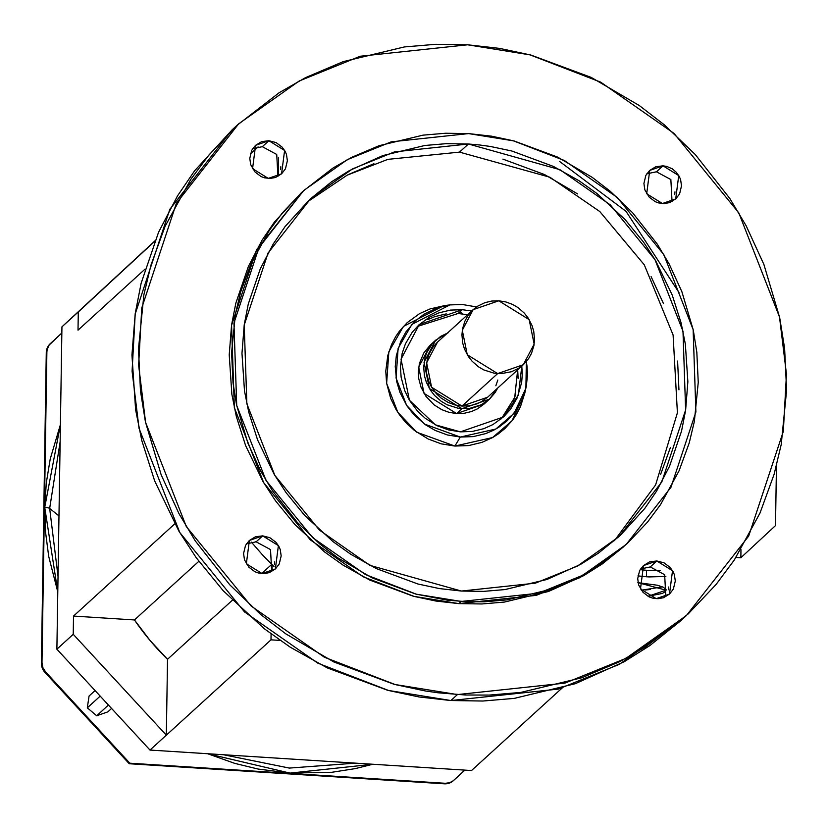 <?xml version="1.0" encoding="UTF-8"?>
<svg xmlns="http://www.w3.org/2000/svg" width="828" height="828" viewBox="0 0 828 828"><rect width="100%" height="100%" fill="white"/><g stroke="black" fill="none" stroke-linecap="round" stroke-linejoin="round"><path stroke-width="1.24" d="M448.693 305.046L443.891 305.656L403.422 326.418L388.849 351.786L386.635 383.343L397.813 412.323L416.857 432.278L454.893 446.054L460.306 437.049L424.505 424.081L406.579 405.306L396.053 378.013L398.133 348.309L411.847 324.421L449.956 304.88L462.397 304.497L449.469 304.932L437.018 307.923L423.946 314.267L415.345 320.933L405.927 331.924L400.68 341.519L396.343 355.502L395.246 366.556L396.653 381.408L399.883 392.244L406.817 405.689L413.865 414.662L425.281 424.65L435.093 430.394L447.43 434.969L460.306 437.049L473.233 436.615L485.684 433.613L493.374 430.353L498.756 427.279L507.357 420.614L516.775 409.622L522.033 400.027L524.911 392.141L526.36 386.045L527.457 374.981L527.053 366.452L526.339 361.588L525.894 388.26L514.116 413.275L495.796 429.049L460.306 437.049L454.893 446.054L441.21 443.839L428.107 438.975L414.466 430.498L405.565 422.27L399.707 415.097L395.95 409.332L390.702 398.454L386.572 383.043L385.776 371.172L387.773 355.626L391.551 344.572L395.649 336.696L399.355 331.262L407.128 322.703L419.558 313.646L430.146 308.896L445.205 305.491M638.077 582.684L666.085 590.198L648.034 596.253M641.327 590.219L662.472 586.886M640.179 569.685L646.564 570.275L646.461 576.774L649.173 576.919L665.857 576.464L646.461 576.774L646.564 570.275L660.133 570.399M484.256 403.888L477.373 408.897L471.505 411.526L464.177 413.296L456.58 413.555L461.931 408.68L456.58 413.555L484.059 404.064L489.41 399.189L461.931 408.68L429.39 388.508L424.05 362.281L435.673 340.194L447.555 332.959M448.227 332.721L440.537 336.447L432.112 343.92L426.844 352.48L425.157 357.116L423.657 367.208L424.485 375.943L426.379 382.319L430.467 390.226L434.607 395.505L441.324 401.383L447.089 404.757L458.101 408.245L469.528 408.421L481.378 404.737L489.607 399.013L495.144 392.534L497.711 388.021L489.41 399.189M473.14 309.662L437.463 342.161L426.617 362.778L431.605 387.256L461.972 406.072L497.649 373.583L467.282 354.757L462.293 330.279L473.14 309.662L498.787 300.802L529.164 319.629L534.153 344.106L523.296 364.724L497.649 373.583L461.972 406.072L487.62 397.223L523.296 364.724M272.174 564.831L272.07 570.937L272.174 564.831L273.954 566.538L262.942 555.402L251.381 542.123M238.64 123.858L232.099 129.82L169.854 209.256L135.212 313.926L132.087 371.203L139.052 428.376L179.748 532.466L244.529 611.933L317.88 663.197L388.539 690.469L450.898 700.54L457.439 694.578L395.08 684.518L324.421 657.246L251.07 605.972L186.29 526.515L145.593 422.415L138.628 365.241L141.754 307.964L176.395 203.295L238.64 123.858L299.146 81.03L360.17 56.252L467.644 44.795L530.003 54.865L600.662 82.138L674.013 133.401L738.793 212.868L779.49 316.958L786.455 374.132L783.329 431.409L748.688 536.078L686.443 615.514L625.937 658.343L564.913 683.121L457.439 694.578L450.898 700.54L418.999 696.959L387.763 690.324L327.277 667.906L290.162 647.134L264.329 628.752L223.249 590.778L196.205 557.689L178.879 531.1L154.66 480.902L141.795 440.527L135.616 409.777L131.942 355.005L135.223 313.491L141.133 283.259L158.562 232.244L177.492 195.915L194.58 170.816L232.492 129.458M614.448 540.653L655.61 484.918L677.407 412.789L673.092 334.978L644.308 264.846L599.814 211.564L549.875 177.213L459.509 152.124L468.431 144L559.945 169.688L610.412 204.961L654.979 259.63L682.986 331.241L685.625 409.984L661.789 481.999L618.971 536.658L577.333 566.114L535.354 583.171L461.413 591.047L439.461 588.584L417.974 584.019L376.357 568.598L350.824 554.305L333.053 541.657L304.787 515.534L286.177 492.774L274.254 474.475L257.591 439.937L248.752 412.158L244.498 391.002L241.973 353.318L244.229 324.762L248.286 303.959L260.282 268.862L273.302 243.867L285.06 226.593L309.755 199.424L331.552 181.798L349.219 170.682L382.846 155.571L424.857 145.48L446.447 143.658L468.431 144L479.464 144.962L490.373 146.463L511.87 151.017L553.487 166.449L579.02 180.732L596.791 193.39L625.057 219.513L643.656 242.273L655.579 260.572L672.243 295.11L681.092 322.889L685.346 344.044L687.871 381.729L685.615 410.284L681.547 431.088L669.562 466.185L656.532 491.18L644.774 508.454L620.089 535.623L598.282 553.249L580.625 564.365L546.997 579.465L504.976 589.567L483.386 591.389L461.413 591.047L369.899 565.358L319.422 530.086L274.865 475.417L246.858 403.795L244.219 325.052L268.044 253.047L310.873 198.389L352.5 168.922L394.49 151.876L468.431 144L459.509 152.124L387.866 159.359L347.17 175.163L306.474 202.518M303.71 190.523L256.514 249.89L231.571 325.249L234.334 407.655L263.646 482.6L310.283 539.815L363.099 576.733L413.969 596.367L458.867 603.612L461.248 601.449L416.349 594.193L365.479 574.56L312.653 537.651L266.026 480.437L236.715 405.482L233.951 323.086L258.895 247.717L303.71 190.523L347.274 159.69L391.209 141.847L468.596 133.598L513.484 140.853L564.365 160.487L617.181 197.395L663.818 254.61L693.129 329.554L695.893 411.961L670.949 487.33L626.134 544.524L582.56 575.356L538.624 593.2L461.248 601.449L458.867 603.612L536.244 595.363L580.19 577.52L626.134 544.524M663 165.828L678.732 175.577L675.7 198.927L662.41 203.512L646.689 193.773L649.721 170.413L663 165.828L656.459 171.789L663 165.828L666.747 166.418L672.295 168.85L676.207 172.193L679.157 176.24L680.595 179.531L681.506 185.876L679.581 193.928L675.793 198.844L669.645 202.601L664.325 203.553L658.664 202.932L655.217 201.68L649.214 197.147L644.826 189.809L643.915 183.474L645.84 175.412L649.628 170.506L655.766 166.749L663 165.828M672.046 201.494L670.856 179.562L656.459 171.789L646.834 173.818M262.673 535.861L278.394 545.611L275.362 568.96L262.083 573.545L246.351 563.796L249.383 540.446L262.673 535.861L256.131 541.822L262.673 535.861L269.866 537.703L275.869 542.226L278.819 546.263L280.257 549.564L281.168 555.899L279.243 563.961L275.455 568.877L269.317 572.624L263.987 573.587L258.336 572.966L254.879 571.713L248.876 567.18L244.488 559.842L243.577 553.508L245.502 545.445L249.29 540.529L255.438 536.782L262.673 535.861M271.708 571.527L270.518 549.595L256.131 541.822L246.496 543.841M656.801 560.97L672.522 570.72L669.49 594.069L656.211 598.654L640.479 588.915L643.511 565.555L656.801 560.97L650.259 566.932L656.801 560.97L663.994 562.812L669.997 567.335L672.947 571.382L674.385 574.673L675.296 581.018L673.371 589.07L669.583 593.986L663.445 597.744L658.115 598.696L652.464 598.075L649.007 596.822L643.004 592.289L638.616 584.951L637.705 578.617L639.63 570.554L643.418 565.648L649.556 561.891L656.801 560.97M665.836 596.636L664.646 574.704L650.259 566.932L640.624 568.96M268.872 140.719L284.604 150.468L281.572 173.818L268.282 178.403L252.561 168.653L255.593 145.304L268.872 140.719L262.331 146.68L268.872 140.719L276.076 142.561L282.079 147.084L285.029 151.12L286.467 154.422L287.378 160.756L285.453 168.819L281.665 173.735L275.517 177.482L270.197 178.444L264.536 177.823L261.089 176.571L255.086 172.038L250.698 164.7L249.787 158.365L251.712 150.303L255.5 145.386L261.638 141.64L268.872 140.719M277.918 176.385L276.728 154.453L262.331 146.68L252.706 148.698M462.314 309.693L471.66 311.017L462.314 309.693L458.153 313.481L462.314 309.693L419.258 324.555L401.042 359.166L409.415 400.255L435.383 424.836L460.389 431.854L448.528 429.929L437.153 425.716L425.313 418.357L417.591 411.216L409.249 399.996L404.695 390.557L401.125 377.185L400.431 366.887L402.16 353.401L405.43 343.817L412.209 332.266L418.947 324.835L429.732 316.989L438.923 312.86L450.401 310.096L462.314 309.693M521.816 366.079L518.369 395.059L503.445 416.991L460.389 431.854L472.302 431.45L483.78 428.687L492.97 424.557L503.755 416.712L510.503 409.28L517.272 397.73L521.661 382.453L522.271 374.649L521.816 366.069M501.323 418.833L514.757 397.336L517.645 369.868M467.499 314.806L458.153 313.481L417.219 326.501M513.112 401.528L515.761 394.252M518.111 378.448L517.738 370.582M461.765 313.822L456.642 313.408M446.24 313.884L434.762 316.648L427.672 319.66M435.673 340.194L430.322 345.069L418.699 367.156L424.039 393.383L456.58 413.555L449.004 412.323L441.738 409.632L434.193 404.933L426.016 396.405L421.028 387.193L418.74 378.655L418.306 372.082L419.403 363.482L423.77 352.997L430.125 345.245M660.64 474.309L670.338 447.71M678.95 389.853L677.594 361.06M663.321 303.234L651.108 276.624M577.644 193.928L544.565 174.573L502.948 159.142M373.925 163.696L347.998 174.708M524.848 392.907L520.45 406.724L516.351 414.59L512.646 420.034L504.873 428.594L498.001 434.141L492.443 437.639L481.855 442.4L468.617 445.578L454.893 446.054L492.588 437.546L512.046 420.79L524.559 394.221L525.614 389.481M476.555 306.929L462.397 304.497L476.535 306.94M149.982 750.054L56.884 649.193L61.945 326.832L154.888 240.917L61.945 326.832L56.884 649.193L73.237 634.3L166.335 735.16L167.525 659.285L232.326 600.259L167.525 659.285L150.013 640.437L134.457 619.955A247.386 235.814 47.7 0 0 167.525 659.285L166.335 735.16L270.994 639.837L280.112 640.417L270.994 639.837L271.087 633.917L270.994 639.837L149.982 750.054L56.884 649.193L73.237 634.3L73.516 616.073L73.237 634.3L166.335 735.16L149.982 750.054L471.515 770.537L562.16 687.985L471.515 770.537L149.982 750.054M468.596 133.598L445.588 133.246L422.994 135.15L379.027 145.718L351.89 157.237L332.908 168.084L302.53 191.599L282.358 212.899L269.307 230.422L250.76 264.267L240.617 292.108L235.473 313.636L231.602 352.656L233.02 382.784L236.58 405.047L247.955 443.311L260.737 471.142L272.443 490.745L297.335 522.416L319.525 543.727L337.617 557.689L372.238 577.954L415.791 594.09L447.41 600.165L467.033 601.749L484.245 601.801L506.839 599.896L550.817 589.329L577.954 577.809L596.926 566.963L627.303 543.447L647.486 522.147L660.537 504.625L679.074 470.77L689.227 442.939L694.361 421.411L698.242 382.391L696.824 352.262L693.264 329.999L681.889 291.735L669.107 263.894L657.391 244.291L632.499 212.63L610.308 191.309L592.227 177.358L557.606 157.092L514.053 140.957L491.563 136.175L468.596 133.598M680.171 621.228L649.845 645.592L624.167 661.748L575.294 683.711L514.229 698.387L482.848 701.026L450.898 700.54L558.372 689.082L619.396 664.304L679.902 621.476L686.443 615.514M674.737 194.611L674.965 191.827M274.399 564.634L274.627 561.85M256.162 541.822L255.645 541.791M668.527 589.753L668.755 586.969M280.609 169.492L280.837 166.707M467.644 44.795L435.694 44.308L404.312 46.948L343.247 61.624L305.553 77.625L279.191 92.695L237.005 125.359L208.977 154.939L190.854 179.272L165.103 226.282L151.006 264.939L143.865 294.84L138.483 349.043L140.46 390.888L145.407 421.804L161.201 474.941L178.951 513.608L195.222 540.839L229.791 584.827L260.613 614.428L285.732 633.813L333.819 661.955L394.304 684.373L425.54 691.007L438.219 692.798L465.481 695.002L489.389 695.075L520.771 692.425L581.836 677.749L619.53 661.748L645.892 646.689L688.078 614.024L716.106 584.444L734.229 560.111L759.98 513.091L774.076 474.434L781.218 444.532L786.6 390.34L784.623 348.484L779.676 317.569L763.882 264.432L746.131 225.765L729.861 198.544L695.292 154.557L664.47 124.956L639.351 105.57L591.264 77.428L530.779 55.01L499.543 48.376L467.644 44.795M623.95 546.511L602.111 564.054L583.626 575.688L548.436 591.492L504.459 602.059L481.865 603.964L458.867 603.612L435.901 601.035L413.41 596.264L369.857 580.117L343.134 565.162L324.535 551.924L294.954 524.59L275.486 500.764L263.014 481.617L245.574 445.474L236.311 416.401L231.861 394.263L229.221 354.819L231.581 324.938L235.835 303.172L248.39 266.44L262.01 240.275L274.316 222.204L301.609 192.438M559.511 161.377L626.051 211.357L678.981 292.543M278.57 157.341L278.28 175.795L278.57 157.341M498.787 300.802L491.697 301.05L484.856 302.686L477.684 306.163L472.964 309.827L467.789 315.861L464.912 321.129L462.531 328.809L461.931 334.885L462.697 343.03L464.467 348.981L468.275 356.361L472.157 361.287L478.418 366.773L483.8 369.93L494.078 373.18L501.23 373.635L511.58 371.7L518.752 368.212L523.482 364.558L528.647 358.514L531.535 353.256L533.915 345.576L534.515 339.501L533.739 331.355L531.969 325.404L528.16 318.024L524.29 313.098L518.028 307.612L512.635 304.456L505.867 301.951L498.787 300.802M487.806 397.057L481.378 401.735L475.903 404.188L469.062 405.834L461.972 406.072L454.903 404.933L448.124 402.418L441.076 398.04L436.47 393.786L431.502 387.1L428.79 381.48L426.658 373.511L426.244 367.373L427.279 359.342L429.225 353.628L433.261 346.746L437.277 342.326M497.804 380.031L495.858 385.755M637.943 575.905L646.461 576.774L637.953 575.895M646.564 570.275L647.248 570.316M645.188 590.012L650.353 589.515M154.753 241.269L78.298 311.939L78.008 330.165L78.298 311.939L61.945 326.832L154.753 241.269M198.844 561.312L134.457 619.955L73.516 616.073L174.749 523.865L73.516 616.073L134.457 619.955L198.844 561.312M261.689 573.525L271.719 564.385L261.689 573.525M144.972 269.172L78.008 330.165L144.972 269.172M740.853 557.751L775.505 525.583L740.853 557.751L735.988 557.441L740.853 557.751L740.977 549.544L740.853 557.751M775.505 525.583L776.447 465.864L775.505 525.583M637.829 582.664L657.463 585.241L663.331 587.269L665.971 589.36L665.236 591.761L662.255 593.469L648.045 596.253M460.099 311.711L462.966 313.978M258.077 146.898L250.408 153.884L258.077 146.898M107.837 711.863L111.583 708.447L107.837 711.863L96.7 715.754L87.313 707.847L100.188 696.11L87.313 707.847L89.062 696.037L95.065 690.562L89.062 696.037L87.313 707.847L96.7 715.754L108.447 705.052L96.7 715.754L107.837 711.863M355.512 763.147L289.334 768.084L223.446 754.732L289.334 768.084L355.512 763.147M57.784 591.906L48.707 556.416L45.53 532.052L44.733 507.357L46.306 482.817L50.239 458.909L60.413 424.64L44.733 507.357A6.655 1.408 0.9 0 1 49.659 508.444L58.022 576.288L49.659 508.444A6.655 1.408 -179.1 0 0 44.733 507.357L57.784 591.875M207.673 753.728L290.028 773.104L372.838 764.254L355.233 768.622L331.883 772.276L290.028 773.104L258.088 769.046L234.707 763.364L207.642 753.728M45.054 672.522L45.643 671.984L129.841 763.199L445.505 783.298L449.832 782.636L453.082 780.876L464.818 770.112L454.065 780.048A13.3 12.679 -132.3 0 1 454.003 780.111A13.3 12.679 -132.3 0 1 444.843 783.267L444.253 783.805L129.251 763.737L129.841 763.199L444.843 783.267L444.253 783.805A13.3 12.679 47.7 0 0 453.402 780.649A13.3 12.679 47.7 0 0 453.475 780.587L449.242 783.174L444.253 783.805L129.251 763.737L45.054 672.522L129.251 763.737L129.841 763.199L45.643 671.984A13.3 12.679 -132.3 0 1 41.99 662.555L41.4 663.093L46.285 352.335L48.521 345.618L61.852 332.97L50.218 343.724A13.3 12.679 47.7 0 0 46.275 352.666L46.875 352.128L41.99 662.555L42.87 667.606L45.643 671.984L45.054 672.522L44.598 672.015L42.269 668.144L41.4 663.093A13.3 12.679 47.7 0 0 45.054 672.522M61.852 332.98L49.121 345.079L47.144 349.551L46.875 352.128A13.3 12.679 -132.3 0 1 50.808 343.175L61.852 332.98M49.659 508.444L60.133 441.8L49.659 508.444L58.974 515.916L49.659 508.444M46.275 352.666L41.4 663.093L41.99 662.555L46.875 352.128L46.275 352.666M666.085 590.198L666.095 589.66M454.003 780.111L453.413 780.649"/></g></svg>

